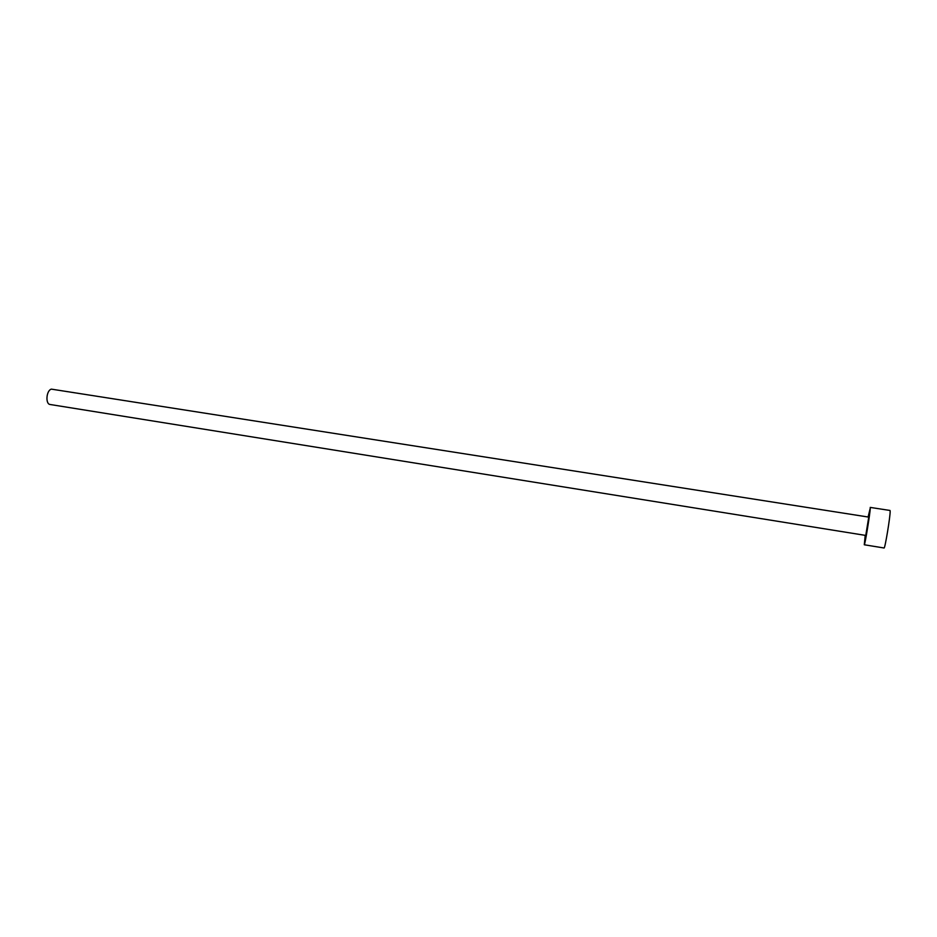 <?xml version="1.0" encoding="UTF-8"?>
<svg xmlns="http://www.w3.org/2000/svg" width="937" height="937" viewBox="0 0 937 937"><rect width="100%" height="100%" fill="white"/><g stroke="black" fill="none" stroke-linecap="round" stroke-linejoin="round"><path stroke-width="1.41" d="M51.394 389.136L868.751 517.107L865.765 535.437L50.165 404.503C45.199 404.152 46.3 390.307 51.394 389.136M865.214 535.343L864.289 544.772C864.816 545.99 870.262 512.68 870.274 508.077L868.177 516.662M864.289 544.772L884.071 547.993C884.915 549.258 890.443 515.818 890.15 511.157L890.021 510.466L870.215 507.409"/></g></svg>
